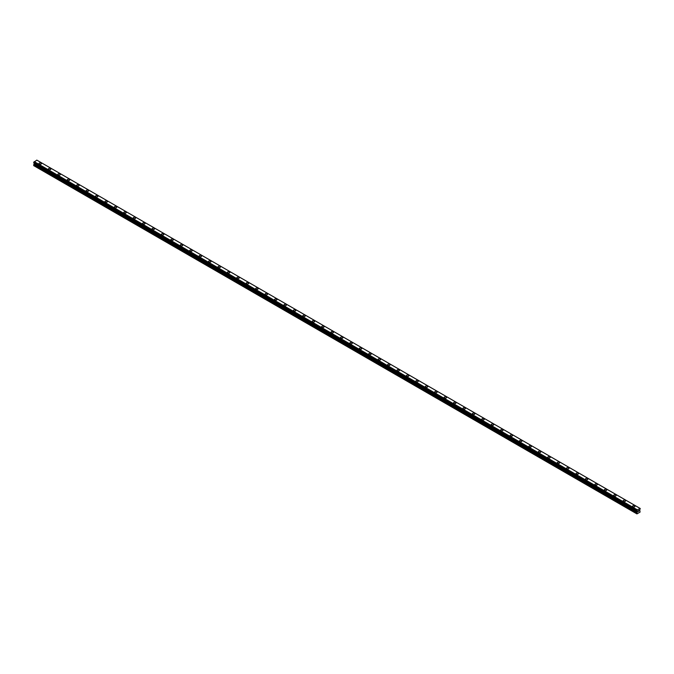 <?xml version="1.0" encoding="UTF-8"?>
<svg xmlns="http://www.w3.org/2000/svg" width="674" height="674" viewBox="0 0 674 674"><rect width="100%" height="100%" fill="white"/><g stroke="black" fill="none" stroke-linecap="round" stroke-linejoin="round"><path stroke-width="1.01" d="M38.999 163.58A1.222 0.708 180 0 1 39.749 162.931A1.222 0.708 180 0 1 41.08 163.083A1.222 0.708 180 0 1 41.434 163.588A1.222 0.708 180 0 1 40.684 164.237A1.222 0.708 180 0 1 39.353 164.085A1.222 0.708 180 0 1 38.999 163.58A1.222 0.708 180 0 1 39.749 162.931A1.222 0.708 180 0 1 41.08 163.083A1.222 0.708 180 0 1 41.434 163.58M48.418 169.022A1.222 0.708 180 0 1 49.168 168.374A1.222 0.708 180 0 1 50.499 168.525A1.222 0.708 180 0 1 50.862 169.022A1.222 0.708 180 0 1 50.103 169.671A1.222 0.708 180 0 1 48.772 169.519A1.222 0.708 180 0 1 48.418 169.022A1.222 0.708 180 0 1 49.168 168.374A1.222 0.708 180 0 1 50.499 168.525A1.222 0.708 180 0 1 50.862 169.022M57.838 174.465A1.222 0.708 180 0 1 58.596 173.808A1.222 0.708 180 0 1 59.927 173.959A1.222 0.708 180 0 1 60.281 174.465A1.222 0.708 180 0 1 59.531 175.114A1.222 0.708 180 0 1 58.2 174.962A1.222 0.708 180 0 1 57.838 174.465A1.222 0.708 180 0 1 58.596 173.816A1.222 0.708 180 0 1 59.927 173.968A1.222 0.708 180 0 1 60.281 174.465M67.257 179.899A1.222 0.708 180 0 1 68.015 179.25A1.222 0.708 180 0 1 69.346 179.402A1.222 0.708 180 0 1 69.7 179.907A1.222 0.708 180 0 1 68.95 180.556A1.222 0.708 180 0 1 67.619 180.405A1.222 0.708 180 0 1 67.257 179.899A1.222 0.708 180 0 1 68.015 179.25A1.222 0.708 180 0 1 69.346 179.402A1.222 0.708 180 0 1 69.7 179.899M76.684 185.342A1.222 0.708 180 0 1 77.434 184.693A1.222 0.708 180 0 1 78.765 184.845A1.222 0.708 180 0 1 79.128 185.342A1.222 0.708 180 0 1 78.369 185.99A1.222 0.708 180 0 1 77.038 185.839A1.222 0.708 180 0 1 76.684 185.342A1.222 0.708 180 0 1 77.434 184.693A1.222 0.708 180 0 1 78.765 184.845A1.222 0.708 180 0 1 79.128 185.342M86.104 190.784A1.222 0.708 180 0 1 86.862 190.127A1.222 0.708 180 0 1 88.193 190.279A1.222 0.708 180 0 1 88.547 190.784A1.222 0.708 180 0 1 87.788 191.433A1.222 0.708 180 0 1 86.457 191.281A1.222 0.708 180 0 1 86.104 190.784A1.222 0.708 180 0 1 86.862 190.135A1.222 0.708 180 0 1 88.193 190.287A1.222 0.708 180 0 1 88.547 190.784M95.523 196.218A1.222 0.708 180 0 1 96.281 195.57A1.222 0.708 180 0 1 97.612 195.721A1.222 0.708 180 0 1 97.966 196.218A1.222 0.708 180 0 1 97.216 196.875A1.222 0.708 180 0 1 95.885 196.715A1.222 0.708 180 0 1 95.523 196.218A1.222 0.708 180 0 1 96.281 195.57A1.222 0.708 180 0 1 97.612 195.721A1.222 0.708 180 0 1 97.966 196.218M104.95 201.661A1.222 0.708 180 0 1 105.7 201.012A1.222 0.708 180 0 1 107.031 201.164A1.222 0.708 180 0 1 107.393 201.661A1.222 0.708 180 0 1 106.635 202.31A1.222 0.708 180 0 1 105.304 202.158A1.222 0.708 180 0 1 104.95 201.661A1.222 0.708 180 0 1 105.7 201.012A1.222 0.708 180 0 1 107.031 201.164A1.222 0.708 180 0 1 107.393 201.661M116.45 206.606A1.222 0.708 180 0 1 116.813 207.103A1.222 0.708 180 0 1 116.054 207.752A1.222 0.708 180 0 1 114.723 207.6A1.222 0.708 180 0 1 114.369 207.103A1.222 0.708 180 0 1 115.119 206.446A1.222 0.708 180 0 1 116.45 206.606M114.369 207.103A1.222 0.708 180 0 1 115.119 206.446A1.222 0.708 180 0 1 116.45 206.598A1.222 0.708 180 0 1 116.813 207.103M123.789 212.537A1.222 0.708 180 0 1 124.547 211.889A1.222 0.708 180 0 1 125.878 212.04A1.222 0.708 180 0 1 126.232 212.537A1.222 0.708 180 0 1 125.482 213.195A1.222 0.708 180 0 1 124.151 213.035A1.222 0.708 180 0 1 123.789 212.537A1.222 0.708 180 0 1 124.547 211.889A1.222 0.708 180 0 1 125.878 212.04A1.222 0.708 180 0 1 126.232 212.537M133.216 217.98A1.222 0.708 180 0 1 133.966 217.331A1.222 0.708 180 0 1 135.297 217.483A1.222 0.708 180 0 1 135.651 217.98A1.222 0.708 180 0 1 134.901 218.629A1.222 0.708 180 0 1 133.57 218.477A1.222 0.708 180 0 1 133.216 217.98A1.222 0.708 180 0 1 133.966 217.331A1.222 0.708 180 0 1 135.297 217.483A1.222 0.708 180 0 1 135.651 217.98M142.635 223.414A1.222 0.708 180 0 1 143.385 222.765A1.222 0.708 180 0 1 144.716 222.917A1.222 0.708 180 0 1 145.078 223.423A1.222 0.708 180 0 1 144.32 224.071A1.222 0.708 180 0 1 142.989 223.92A1.222 0.708 180 0 1 142.635 223.414A1.222 0.708 180 0 1 143.385 222.765A1.222 0.708 180 0 1 144.716 222.926A1.222 0.708 180 0 1 145.078 223.414M152.054 228.857A1.222 0.708 180 0 1 152.813 228.208A1.222 0.708 180 0 1 154.144 228.36A1.222 0.708 180 0 1 154.498 228.857A1.222 0.708 180 0 1 153.748 229.505A1.222 0.708 180 0 1 152.417 229.354A1.222 0.708 180 0 1 152.054 228.857A1.222 0.708 180 0 1 152.813 228.208A1.222 0.708 180 0 1 154.144 228.36A1.222 0.708 180 0 1 154.498 228.857M161.474 234.299A1.222 0.708 180 0 1 162.232 233.642A1.222 0.708 180 0 1 163.563 233.802A1.222 0.708 180 0 1 163.917 234.299A1.222 0.708 180 0 1 163.167 234.948A1.222 0.708 180 0 1 161.836 234.796A1.222 0.708 180 0 1 161.474 234.299A1.222 0.708 180 0 1 162.232 233.651A1.222 0.708 180 0 1 163.563 233.802A1.222 0.708 180 0 1 163.917 234.299M170.901 239.733A1.222 0.708 180 0 1 171.651 239.085A1.222 0.708 180 0 1 172.982 239.236A1.222 0.708 180 0 1 173.344 239.742A1.222 0.708 180 0 1 172.586 240.391A1.222 0.708 180 0 1 171.255 240.239A1.222 0.708 180 0 1 170.901 239.733A1.222 0.708 180 0 1 171.651 239.085A1.222 0.708 180 0 1 172.982 239.236A1.222 0.708 180 0 1 173.344 239.733M180.32 245.176A1.222 0.708 180 0 1 181.079 244.527A1.222 0.708 180 0 1 182.41 244.679A1.222 0.708 180 0 1 182.764 245.176A1.222 0.708 180 0 1 182.005 245.825A1.222 0.708 180 0 1 180.683 245.673A1.222 0.708 180 0 1 180.32 245.176A1.222 0.708 180 0 1 181.079 244.527A1.222 0.708 180 0 1 182.41 244.679A1.222 0.708 180 0 1 182.764 245.176M189.739 250.618A1.222 0.708 180 0 1 190.498 249.961A1.222 0.708 180 0 1 191.829 250.121A1.222 0.708 180 0 1 192.183 250.618A1.222 0.708 180 0 1 191.433 251.267A1.222 0.708 180 0 1 190.102 251.116A1.222 0.708 180 0 1 189.739 250.618A1.222 0.708 180 0 1 190.498 249.97A1.222 0.708 180 0 1 191.829 250.121A1.222 0.708 180 0 1 192.183 250.618M199.167 256.061A1.222 0.708 180 0 1 199.917 255.404A1.222 0.708 180 0 1 201.248 255.556A1.222 0.708 180 0 1 201.61 256.061M201.248 255.556A1.222 0.708 180 0 1 201.61 256.053A1.222 0.708 180 0 1 200.852 256.71A1.222 0.708 180 0 1 199.521 256.558A1.222 0.708 180 0 1 199.167 256.053A1.222 0.708 180 0 1 199.917 255.404A1.222 0.708 180 0 1 201.248 255.556M208.586 261.495A1.222 0.708 180 0 1 209.336 260.846A1.222 0.708 180 0 1 210.667 260.998A1.222 0.708 180 0 1 211.029 261.495A1.222 0.708 180 0 1 210.271 262.144A1.222 0.708 180 0 1 208.94 261.992A1.222 0.708 180 0 1 208.586 261.495A1.222 0.708 180 0 1 209.336 260.846A1.222 0.708 180 0 1 210.667 260.998A1.222 0.708 180 0 1 211.029 261.495M218.005 266.938A1.222 0.708 180 0 1 218.764 266.281A1.222 0.708 180 0 1 220.095 266.432A1.222 0.708 180 0 1 220.449 266.938A1.222 0.708 180 0 1 219.699 267.586A1.222 0.708 180 0 1 218.368 267.435A1.222 0.708 180 0 1 218.005 266.938A1.222 0.708 180 0 1 218.764 266.289A1.222 0.708 180 0 1 220.095 266.441A1.222 0.708 180 0 1 220.449 266.938M227.433 272.372A1.222 0.708 180 0 1 228.183 271.723A1.222 0.708 180 0 1 229.514 271.875A1.222 0.708 180 0 1 229.876 272.38A1.222 0.708 180 0 1 229.118 273.029A1.222 0.708 180 0 1 227.787 272.869A1.222 0.708 180 0 1 227.433 272.372A1.222 0.708 180 0 1 228.183 271.723A1.222 0.708 180 0 1 229.514 271.875A1.222 0.708 180 0 1 229.876 272.372M236.852 277.814A1.222 0.708 180 0 1 237.602 277.166A1.222 0.708 180 0 1 238.933 277.317A1.222 0.708 180 0 1 239.295 277.814A1.222 0.708 180 0 1 238.537 278.463A1.222 0.708 180 0 1 237.206 278.311A1.222 0.708 180 0 1 236.852 277.814A1.222 0.708 180 0 1 237.602 277.166A1.222 0.708 180 0 1 238.933 277.317A1.222 0.708 180 0 1 239.295 277.814M246.271 283.257A1.222 0.708 180 0 1 247.029 282.6A1.222 0.708 180 0 1 248.361 282.751A1.222 0.708 180 0 1 248.714 283.257A1.222 0.708 180 0 1 247.965 283.906A1.222 0.708 180 0 1 246.633 283.754A1.222 0.708 180 0 1 246.271 283.257A1.222 0.708 180 0 1 247.029 282.6A1.222 0.708 180 0 1 248.361 282.76A1.222 0.708 180 0 1 248.714 283.257M255.69 288.691A1.222 0.708 180 0 1 256.449 288.042A1.222 0.708 180 0 1 257.78 288.194A1.222 0.708 180 0 1 258.134 288.691A1.222 0.708 180 0 1 257.384 289.348A1.222 0.708 180 0 1 256.053 289.188A1.222 0.708 180 0 1 255.69 288.691A1.222 0.708 180 0 1 256.449 288.042A1.222 0.708 180 0 1 257.78 288.194A1.222 0.708 180 0 1 258.134 288.691M265.118 294.134A1.222 0.708 180 0 1 265.868 293.485A1.222 0.708 180 0 1 267.199 293.637A1.222 0.708 180 0 1 267.561 294.134A1.222 0.708 180 0 1 266.803 294.782A1.222 0.708 180 0 1 265.472 294.631A1.222 0.708 180 0 1 265.118 294.134A1.222 0.708 180 0 1 265.868 293.485A1.222 0.708 180 0 1 267.199 293.637A1.222 0.708 180 0 1 267.561 294.134M274.537 299.576A1.222 0.708 180 0 1 275.295 298.919A1.222 0.708 180 0 1 276.626 299.071A1.222 0.708 180 0 1 276.98 299.576A1.222 0.708 180 0 1 276.23 300.225A1.222 0.708 180 0 1 274.899 300.073A1.222 0.708 180 0 1 274.537 299.576A1.222 0.708 180 0 1 275.295 298.919A1.222 0.708 180 0 1 276.626 299.079A1.222 0.708 180 0 1 276.98 299.576M283.956 305.01A1.222 0.708 180 0 1 284.714 304.362A1.222 0.708 180 0 1 286.046 304.513A1.222 0.708 180 0 1 286.399 305.01A1.222 0.708 180 0 1 285.65 305.667A1.222 0.708 180 0 1 284.318 305.507A1.222 0.708 180 0 1 283.956 305.01A1.222 0.708 180 0 1 284.714 304.362A1.222 0.708 180 0 1 286.046 304.513A1.222 0.708 180 0 1 286.399 305.01M293.384 310.453A1.222 0.708 180 0 1 294.134 309.796A1.222 0.708 180 0 1 295.465 309.956A1.222 0.708 180 0 1 295.827 310.453A1.222 0.708 180 0 1 295.069 311.102A1.222 0.708 180 0 1 293.738 310.95A1.222 0.708 180 0 1 293.384 310.453A1.222 0.708 180 0 1 294.134 309.804A1.222 0.708 180 0 1 295.465 309.956A1.222 0.708 180 0 1 295.827 310.453M302.803 315.887A1.222 0.708 180 0 1 303.553 315.238A1.222 0.708 180 0 1 304.884 315.39A1.222 0.708 180 0 1 305.246 315.895A1.222 0.708 180 0 1 304.488 316.544A1.222 0.708 180 0 1 303.157 316.392A1.222 0.708 180 0 1 302.803 315.887A1.222 0.708 180 0 1 303.553 315.238A1.222 0.708 180 0 1 304.884 315.39A1.222 0.708 180 0 1 305.246 315.887M312.222 321.329A1.222 0.708 180 0 1 312.98 320.681A1.222 0.708 180 0 1 314.311 320.832A1.222 0.708 180 0 1 314.665 321.329A1.222 0.708 180 0 1 313.916 321.978A1.222 0.708 180 0 1 312.584 321.827A1.222 0.708 180 0 1 312.222 321.329A1.222 0.708 180 0 1 312.98 320.681A1.222 0.708 180 0 1 314.311 320.832A1.222 0.708 180 0 1 314.665 321.329M321.65 326.772A1.222 0.708 180 0 1 322.399 326.115A1.222 0.708 180 0 1 323.731 326.275A1.222 0.708 180 0 1 324.093 326.772A1.222 0.708 180 0 1 323.335 327.421A1.222 0.708 180 0 1 322.003 327.269A1.222 0.708 180 0 1 321.65 326.772A1.222 0.708 180 0 1 322.399 326.123A1.222 0.708 180 0 1 323.731 326.275A1.222 0.708 180 0 1 324.093 326.772M331.069 332.206A1.222 0.708 180 0 1 331.819 331.557A1.222 0.708 180 0 1 333.15 331.709A1.222 0.708 180 0 1 333.512 332.215A1.222 0.708 180 0 1 332.754 332.863A1.222 0.708 180 0 1 331.423 332.712A1.222 0.708 180 0 1 331.069 332.206A1.222 0.708 180 0 1 331.819 331.557A1.222 0.708 180 0 1 333.15 331.709A1.222 0.708 180 0 1 333.512 332.206M340.488 337.649A1.222 0.708 180 0 1 341.246 337A1.222 0.708 180 0 1 342.577 337.152A1.222 0.708 180 0 1 342.931 337.649A1.222 0.708 180 0 1 342.181 338.297A1.222 0.708 180 0 1 340.85 338.146A1.222 0.708 180 0 1 340.488 337.649A1.222 0.708 180 0 1 341.246 337A1.222 0.708 180 0 1 342.577 337.152A1.222 0.708 180 0 1 342.931 337.649M349.907 343.091A1.222 0.708 180 0 1 350.665 342.434A1.222 0.708 180 0 1 351.997 342.594A1.222 0.708 180 0 1 352.35 343.091A1.222 0.708 180 0 1 351.601 343.74A1.222 0.708 180 0 1 350.269 343.588A1.222 0.708 180 0 1 349.907 343.091A1.222 0.708 180 0 1 350.665 342.443A1.222 0.708 180 0 1 351.997 342.594A1.222 0.708 180 0 1 352.35 343.091M359.335 348.525A1.222 0.708 180 0 1 360.084 347.877A1.222 0.708 180 0 1 361.416 348.028A1.222 0.708 180 0 1 361.778 348.534A1.222 0.708 180 0 1 361.02 349.183A1.222 0.708 180 0 1 359.689 349.031A1.222 0.708 180 0 1 359.335 348.525A1.222 0.708 180 0 1 360.084 347.877A1.222 0.708 180 0 1 361.416 348.028A1.222 0.708 180 0 1 361.778 348.525M368.754 353.968A1.222 0.708 180 0 1 369.512 353.319A1.222 0.708 180 0 1 370.843 353.471A1.222 0.708 180 0 1 371.197 353.968A1.222 0.708 180 0 1 370.447 354.617A1.222 0.708 180 0 1 369.116 354.465A1.222 0.708 180 0 1 368.754 353.968A1.222 0.708 180 0 1 369.512 353.319A1.222 0.708 180 0 1 370.843 353.471A1.222 0.708 180 0 1 371.197 353.968M378.173 359.411A1.222 0.708 180 0 1 378.931 358.753A1.222 0.708 180 0 1 380.262 358.905A1.222 0.708 180 0 1 380.616 359.411A1.222 0.708 180 0 1 379.866 360.059A1.222 0.708 180 0 1 378.535 359.908A1.222 0.708 180 0 1 378.173 359.411A1.222 0.708 180 0 1 378.931 358.762A1.222 0.708 180 0 1 380.262 358.913A1.222 0.708 180 0 1 380.616 359.411M387.601 364.845A1.222 0.708 180 0 1 388.35 364.196A1.222 0.708 180 0 1 389.682 364.348A1.222 0.708 180 0 1 390.044 364.845A1.222 0.708 180 0 1 389.286 365.502A1.222 0.708 180 0 1 387.954 365.342A1.222 0.708 180 0 1 387.601 364.845A1.222 0.708 180 0 1 388.35 364.196A1.222 0.708 180 0 1 389.682 364.348A1.222 0.708 180 0 1 390.044 364.845M397.02 370.287A1.222 0.708 180 0 1 397.77 369.638A1.222 0.708 180 0 1 399.101 369.79A1.222 0.708 180 0 1 399.463 370.287A1.222 0.708 180 0 1 398.705 370.936A1.222 0.708 180 0 1 397.374 370.784A1.222 0.708 180 0 1 397.02 370.287A1.222 0.708 180 0 1 397.77 369.638A1.222 0.708 180 0 1 399.101 369.79A1.222 0.708 180 0 1 399.463 370.287M408.528 375.233A1.222 0.708 180 0 1 408.882 375.73A1.222 0.708 180 0 1 408.132 376.378A1.222 0.708 180 0 1 406.801 376.227A1.222 0.708 180 0 1 406.439 375.73A1.222 0.708 180 0 1 407.197 375.073A1.222 0.708 180 0 1 408.528 375.233M406.439 375.73A1.222 0.708 180 0 1 407.197 375.073A1.222 0.708 180 0 1 408.528 375.224A1.222 0.708 180 0 1 408.882 375.73M415.866 381.164A1.222 0.708 180 0 1 416.616 380.515A1.222 0.708 180 0 1 417.947 380.667A1.222 0.708 180 0 1 418.31 381.164A1.222 0.708 180 0 1 417.551 381.821A1.222 0.708 180 0 1 416.22 381.661A1.222 0.708 180 0 1 415.866 381.164A1.222 0.708 180 0 1 416.616 380.515A1.222 0.708 180 0 1 417.947 380.667A1.222 0.708 180 0 1 418.31 381.164M425.286 386.606A1.222 0.708 180 0 1 426.035 385.958A1.222 0.708 180 0 1 427.367 386.109A1.222 0.708 180 0 1 427.729 386.606A1.222 0.708 180 0 1 426.971 387.255A1.222 0.708 180 0 1 425.639 387.103A1.222 0.708 180 0 1 425.286 386.606A1.222 0.708 180 0 1 426.035 385.958A1.222 0.708 180 0 1 427.367 386.109A1.222 0.708 180 0 1 427.729 386.606M434.705 392.049A1.222 0.708 180 0 1 435.463 391.392A1.222 0.708 180 0 1 436.794 391.543A1.222 0.708 180 0 1 437.148 392.049A1.222 0.708 180 0 1 436.398 392.698A1.222 0.708 180 0 1 435.067 392.546A1.222 0.708 180 0 1 434.705 392.049A1.222 0.708 180 0 1 435.463 391.392A1.222 0.708 180 0 1 436.794 391.552A1.222 0.708 180 0 1 437.148 392.049M444.124 397.483A1.222 0.708 180 0 1 444.882 396.834A1.222 0.708 180 0 1 446.213 396.986A1.222 0.708 180 0 1 446.567 397.483A1.222 0.708 180 0 1 445.817 398.132A1.222 0.708 180 0 1 444.486 397.98A1.222 0.708 180 0 1 444.124 397.483A1.222 0.708 180 0 1 444.882 396.834A1.222 0.708 180 0 1 446.213 396.986A1.222 0.708 180 0 1 446.567 397.483M453.551 402.926A1.222 0.708 180 0 1 454.301 402.268A1.222 0.708 180 0 1 455.632 402.429A1.222 0.708 180 0 1 455.995 402.926A1.222 0.708 180 0 1 455.236 403.574A1.222 0.708 180 0 1 453.905 403.423A1.222 0.708 180 0 1 453.551 402.926A1.222 0.708 180 0 1 454.301 402.277A1.222 0.708 180 0 1 455.632 402.429A1.222 0.708 180 0 1 455.995 402.926M462.971 408.36A1.222 0.708 180 0 1 463.729 407.711A1.222 0.708 180 0 1 465.06 407.863A1.222 0.708 180 0 1 465.414 408.368A1.222 0.708 180 0 1 464.664 409.017A1.222 0.708 180 0 1 463.333 408.865A1.222 0.708 180 0 1 462.971 408.36A1.222 0.708 180 0 1 463.729 407.711A1.222 0.708 180 0 1 465.06 407.863A1.222 0.708 180 0 1 465.414 408.36M472.39 413.802A1.222 0.708 180 0 1 473.148 413.154A1.222 0.708 180 0 1 474.479 413.305A1.222 0.708 180 0 1 474.833 413.802A1.222 0.708 180 0 1 474.083 414.451A1.222 0.708 180 0 1 472.752 414.299A1.222 0.708 180 0 1 472.39 413.802A1.222 0.708 180 0 1 473.148 413.154A1.222 0.708 180 0 1 474.479 413.305A1.222 0.708 180 0 1 474.833 413.802M481.817 419.245A1.222 0.708 180 0 1 482.567 418.588A1.222 0.708 180 0 1 483.898 418.748A1.222 0.708 180 0 1 484.261 419.245A1.222 0.708 180 0 1 483.502 419.894A1.222 0.708 180 0 1 482.171 419.742A1.222 0.708 180 0 1 481.817 419.245A1.222 0.708 180 0 1 482.567 418.596A1.222 0.708 180 0 1 483.898 418.748A1.222 0.708 180 0 1 484.261 419.245M491.236 424.687A1.222 0.708 180 0 1 491.995 424.03A1.222 0.708 180 0 1 493.317 424.182A1.222 0.708 180 0 1 493.68 424.687M493.317 424.182A1.222 0.708 180 0 1 493.68 424.679A1.222 0.708 180 0 1 492.921 425.336A1.222 0.708 180 0 1 491.59 425.184A1.222 0.708 180 0 1 491.236 424.679A1.222 0.708 180 0 1 491.995 424.03A1.222 0.708 180 0 1 493.317 424.182M500.656 430.122A1.222 0.708 180 0 1 501.414 429.473A1.222 0.708 180 0 1 502.745 429.624A1.222 0.708 180 0 1 503.099 430.122A1.222 0.708 180 0 1 502.349 430.77A1.222 0.708 180 0 1 501.018 430.619A1.222 0.708 180 0 1 500.656 430.122A1.222 0.708 180 0 1 501.414 429.473A1.222 0.708 180 0 1 502.745 429.624A1.222 0.708 180 0 1 503.099 430.122M510.083 435.564A1.222 0.708 180 0 1 510.833 434.907A1.222 0.708 180 0 1 512.164 435.059A1.222 0.708 180 0 1 512.526 435.564A1.222 0.708 180 0 1 511.768 436.213A1.222 0.708 180 0 1 510.437 436.061A1.222 0.708 180 0 1 510.083 435.564A1.222 0.708 180 0 1 510.833 434.915A1.222 0.708 180 0 1 512.164 435.067A1.222 0.708 180 0 1 512.526 435.564M519.502 440.998A1.222 0.708 180 0 1 520.252 440.349A1.222 0.708 180 0 1 521.583 440.501A1.222 0.708 180 0 1 521.946 441.007A1.222 0.708 180 0 1 521.187 441.655A1.222 0.708 180 0 1 519.856 441.504A1.222 0.708 180 0 1 519.502 440.998A1.222 0.708 180 0 1 520.252 440.349A1.222 0.708 180 0 1 521.583 440.501A1.222 0.708 180 0 1 521.946 440.998M528.921 446.441A1.222 0.708 180 0 1 529.68 445.792A1.222 0.708 180 0 1 531.011 445.944A1.222 0.708 180 0 1 531.365 446.441A1.222 0.708 180 0 1 530.615 447.089A1.222 0.708 180 0 1 529.284 446.938A1.222 0.708 180 0 1 528.921 446.441A1.222 0.708 180 0 1 529.68 445.792A1.222 0.708 180 0 1 531.011 445.944A1.222 0.708 180 0 1 531.365 446.441M538.349 451.883A1.222 0.708 180 0 1 539.099 451.226A1.222 0.708 180 0 1 540.43 451.378A1.222 0.708 180 0 1 540.784 451.883A1.222 0.708 180 0 1 540.034 452.532A1.222 0.708 180 0 1 538.703 452.38A1.222 0.708 180 0 1 538.349 451.883A1.222 0.708 180 0 1 539.099 451.226A1.222 0.708 180 0 1 540.43 451.386A1.222 0.708 180 0 1 540.784 451.883M547.768 457.317A1.222 0.708 180 0 1 548.518 456.669A1.222 0.708 180 0 1 549.849 456.82A1.222 0.708 180 0 1 550.211 457.317A1.222 0.708 180 0 1 549.453 457.975A1.222 0.708 180 0 1 548.122 457.815A1.222 0.708 180 0 1 547.768 457.317A1.222 0.708 180 0 1 548.518 456.669A1.222 0.708 180 0 1 549.849 456.82A1.222 0.708 180 0 1 550.211 457.317M557.187 462.76A1.222 0.708 180 0 1 557.946 462.111A1.222 0.708 180 0 1 559.277 462.263A1.222 0.708 180 0 1 559.631 462.76A1.222 0.708 180 0 1 558.881 463.409A1.222 0.708 180 0 1 557.55 463.257A1.222 0.708 180 0 1 557.187 462.76A1.222 0.708 180 0 1 557.946 462.111A1.222 0.708 180 0 1 559.277 462.263A1.222 0.708 180 0 1 559.631 462.76M566.607 468.203A1.222 0.708 180 0 1 567.365 467.545A1.222 0.708 180 0 1 568.696 467.697A1.222 0.708 180 0 1 569.05 468.203A1.222 0.708 180 0 1 568.3 468.851A1.222 0.708 180 0 1 566.969 468.7A1.222 0.708 180 0 1 566.607 468.203A1.222 0.708 180 0 1 567.365 467.545A1.222 0.708 180 0 1 568.696 467.705A1.222 0.708 180 0 1 569.05 468.203M576.034 473.637A1.222 0.708 180 0 1 576.784 472.988A1.222 0.708 180 0 1 578.115 473.14A1.222 0.708 180 0 1 578.477 473.637A1.222 0.708 180 0 1 577.719 474.294A1.222 0.708 180 0 1 576.388 474.134A1.222 0.708 180 0 1 576.034 473.637A1.222 0.708 180 0 1 576.784 472.988A1.222 0.708 180 0 1 578.115 473.14A1.222 0.708 180 0 1 578.477 473.637M585.453 479.079A1.222 0.708 180 0 1 586.212 478.43A1.222 0.708 180 0 1 587.543 478.582A1.222 0.708 180 0 1 587.896 479.079A1.222 0.708 180 0 1 587.138 479.728A1.222 0.708 180 0 1 585.807 479.576A1.222 0.708 180 0 1 585.453 479.079A1.222 0.708 180 0 1 586.212 478.43A1.222 0.708 180 0 1 587.543 478.582A1.222 0.708 180 0 1 587.896 479.079M594.872 484.513A1.222 0.708 180 0 1 595.631 483.865A1.222 0.708 180 0 1 596.962 484.016A1.222 0.708 180 0 1 597.316 484.522A1.222 0.708 180 0 1 596.566 485.17A1.222 0.708 180 0 1 595.235 485.019A1.222 0.708 180 0 1 594.872 484.513A1.222 0.708 180 0 1 595.631 483.865A1.222 0.708 180 0 1 596.962 484.025A1.222 0.708 180 0 1 597.316 484.513M604.3 489.956A1.222 0.708 180 0 1 605.05 489.307A1.222 0.708 180 0 1 606.381 489.459A1.222 0.708 180 0 1 606.743 489.956A1.222 0.708 180 0 1 605.985 490.605A1.222 0.708 180 0 1 604.654 490.453A1.222 0.708 180 0 1 604.3 489.956A1.222 0.708 180 0 1 605.05 489.307A1.222 0.708 180 0 1 606.381 489.459A1.222 0.708 180 0 1 606.743 489.956M613.719 495.398A1.222 0.708 180 0 1 614.469 494.741A1.222 0.708 180 0 1 615.8 494.901A1.222 0.708 180 0 1 616.162 495.398A1.222 0.708 180 0 1 615.404 496.047A1.222 0.708 180 0 1 614.073 495.896A1.222 0.708 180 0 1 613.719 495.398A1.222 0.708 180 0 1 614.469 494.75A1.222 0.708 180 0 1 615.8 494.901A1.222 0.708 180 0 1 616.162 495.398M623.138 500.833A1.222 0.708 180 0 1 623.897 500.184A1.222 0.708 180 0 1 625.228 500.335A1.222 0.708 180 0 1 625.582 500.841A1.222 0.708 180 0 1 624.832 501.49A1.222 0.708 180 0 1 623.501 501.338A1.222 0.708 180 0 1 623.138 500.833A1.222 0.708 180 0 1 623.897 500.184A1.222 0.708 180 0 1 625.228 500.335A1.222 0.708 180 0 1 625.582 500.833M632.566 506.275A1.222 0.708 180 0 1 633.316 505.626A1.222 0.708 180 0 1 634.647 505.778A1.222 0.708 180 0 1 635.001 506.275A1.222 0.708 180 0 1 634.251 506.924A1.222 0.708 180 0 1 632.92 506.772A1.222 0.708 180 0 1 632.566 506.275A1.222 0.708 180 0 1 633.316 505.626A1.222 0.708 180 0 1 634.647 505.778A1.222 0.708 180 0 1 635.001 506.275M637.983 511.676L638.379 510.665M638.607 511.313L638.994 510.462M637.073 511.153L636.93 513.891L640.064 512.08L639.736 509.889L640.249 508.499L37.247 160.361M639.912 508.314L636.778 510.488L33.784 162.35L33.725 162.822L636.711 510.951L33.7 162.771M636.711 510.951L33.751 162.838L636.77 510.968M34.248 163.125L33.7 165.619L636.93 513.891M639.794 508.247L36.809 160.109L33.784 162.35M637.191 509.746L34.206 161.617M34.071 161.844L637.065 509.974L34.088 161.819M636.736 510.53L33.751 162.392M636.686 513.748L33.7 165.619M636.711 510.572L33.725 162.442M636.686 510.648L33.7 162.518M637.25 511.322L34.264 163.192M637.25 511.836L34.264 163.706M637.208 511.987L34.214 163.858M636.736 512.813L33.742 164.675M636.686 512.965L33.7 164.835"/></g></svg>

